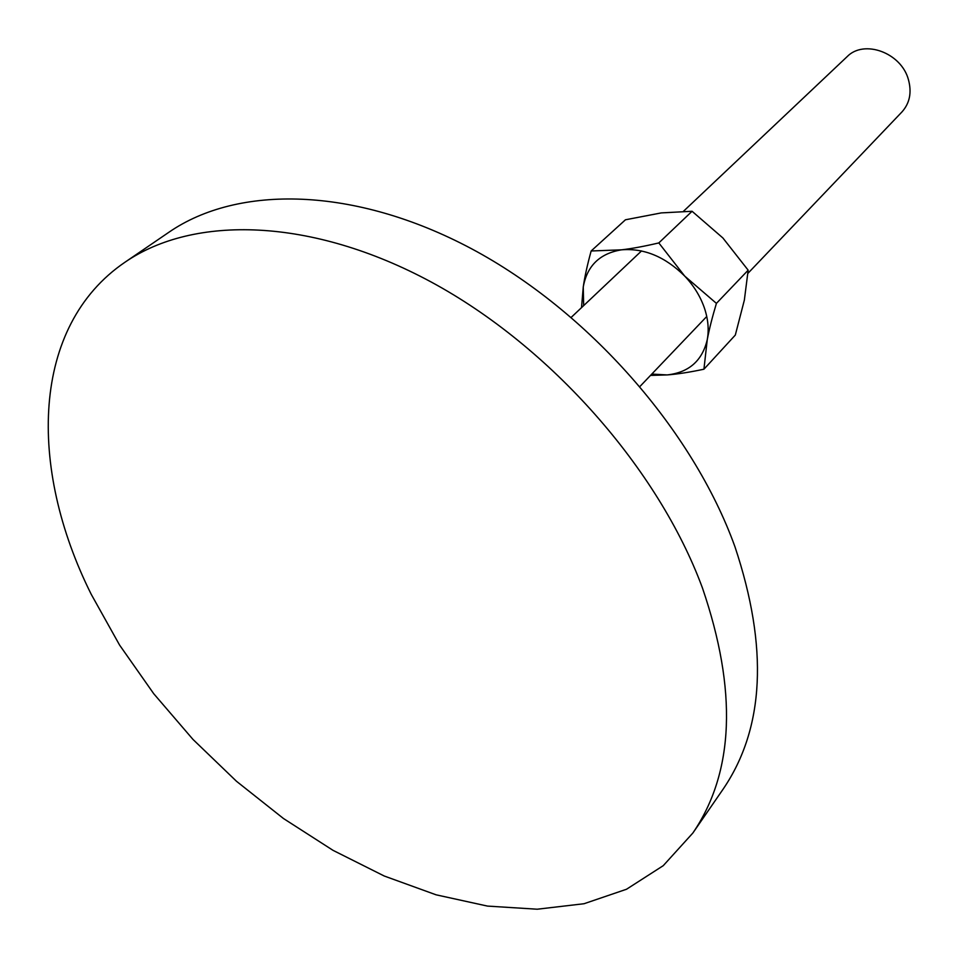 <?xml version="1.0" encoding="UTF-8"?>
<svg xmlns="http://www.w3.org/2000/svg" width="958" height="958" viewBox="0 0 958 958"><rect width="100%" height="100%" fill="white"/><g stroke="black" fill="none" stroke-linecap="round" stroke-linejoin="round"><path stroke-width="1.44" d="M702.394 587.817C658.397 468.809 550.551 346.509 431.244 282.035C311.733 217.562 193.887 214.748 124.899 262.276C31.183 326.175 27.662 467.061 91.249 594.355L119.582 645.069L153.747 693.736L192.977 739.42L236.506 781.297L283.484 818.527L333.049 850.357L384.254 876.019L436.106 894.82L487.49 906.088L537.234 909.214L584.033 903.729L626.508 889.252L663.259 865.661L692.85 833.041C734.295 772.172 737.468 690.431 702.394 587.817M124.899 262.276L169.003 232.183C237.979 184.678 354.328 186.415 471.3 248.625C588.08 310.847 692.814 429.914 734.942 546.707C768.484 647.452 764.556 728.248 723.158 789.093L692.85 833.041M683.521 211.251L847.028 56.75C863.948 39.05 901.334 52.726 908.435 79.658C911.908 92.447 909.741 103.213 901.945 111.942L747.97 273.293M583.661 305.614L583.254 287.005C587.074 265.773 599.852 253.367 621.574 249.822C644.147 248.014 665.187 256.756 684.695 276.072C693.58 285.484 700.07 295.89 704.154 307.279C708.094 318.667 709.136 329.468 707.255 339.695C709.16 329.516 712.213 317.409 716.416 303.375L684.695 276.072L658.817 242.925C644.447 246.302 632.029 248.601 621.574 249.822L591.146 250.984L625.442 219.789L661.283 212.904L692.071 211.275L722.895 237.979L748.162 270.18L744.354 300.117L735.313 335.072L703.926 369.213L707.255 339.695C702.274 360.771 688.898 372.506 667.151 374.925L651.787 374.075M591.146 250.984C587.338 264.863 584.703 276.874 583.254 287.005L581.518 307.638M650.53 375.404L667.151 374.925C677.51 374.135 689.772 372.231 703.926 369.213M716.416 303.375L748.162 270.18M658.817 242.925L692.071 211.275M640.04 386.385L706.753 316.487M571.303 317.29L641.525 250.936"/></g></svg>
